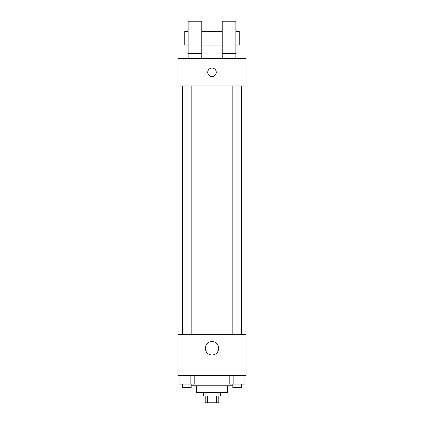 <?xml version="1.0" encoding="UTF-8"?>
<svg xmlns="http://www.w3.org/2000/svg" width="424" height="424" viewBox="0 0 424 424"><rect width="100%" height="100%" fill="white"/><g stroke="black" fill="none" stroke-linecap="round" stroke-linejoin="round"><path stroke-width="0.64" d="M216.373 395.984L216.373 402.8L205.184 402.8L205.184 395.984M216.373 402.8L218.816 402.8L218.816 395.984M220.517 392.576L220.517 395.984L203.483 395.984L203.483 392.576M207.627 395.984L207.627 402.8M227.333 385.766L227.333 392.576L196.667 392.576L196.667 385.766M232.818 385.766L191.182 385.766M246.074 375.542L177.926 375.542L177.926 334.658L246.074 334.658L246.074 375.542M218.699 348.284A6.699 6.699 0 0 1 208.65 354.088A6.699 6.699 0 0 1 208.65 342.486A6.699 6.699 0 0 1 218.699 348.284M241.844 85.934L241.844 334.658M232.818 334.658L232.818 85.934M191.182 85.934L191.182 334.658M246.074 85.934L177.926 85.934L177.926 58.676L246.074 58.676L246.074 85.934M212 68.047A4.261 4.261 0 0 1 215.689 74.439A4.261 4.261 0 0 1 208.311 74.439A4.261 4.261 0 0 1 212 68.047M188.15 58.676L188.15 21.2L201.776 21.2L201.776 58.676M201.776 45.05L222.224 45.05M222.224 58.676L222.224 21.2L235.85 21.2L235.85 58.676M235.85 45.05L239.258 45.05L239.258 31.424L235.85 31.424M188.15 31.424L184.742 31.424L184.742 45.05L188.15 45.05M188.15 53.567L201.776 53.567M222.224 53.567L235.85 53.567M244.945 375.542L244.945 384.059L229.209 384.059L229.209 375.542M241.012 375.542L241.012 384.059M233.142 375.542L233.142 384.059M241.336 384.059L241.336 387.467L232.818 387.467L232.818 384.059M194.791 375.542L194.791 384.059L179.055 384.059L179.055 375.542M190.858 375.542L190.858 384.059M182.988 375.542L182.988 384.059M191.182 384.059L191.182 387.467L182.665 387.467L182.665 384.059M182.156 85.934L182.156 334.658M241.336 334.658L241.336 85.934M182.665 85.934L182.665 334.658M201.776 31.424L222.224 31.424"/></g></svg>
